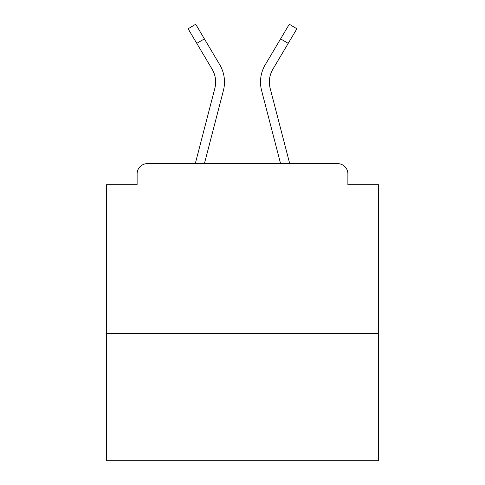 <?xml version="1.0" encoding="UTF-8"?>
<svg xmlns="http://www.w3.org/2000/svg" width="485" height="485" viewBox="0 0 485 485"><rect width="100%" height="100%" fill="white"/><g stroke="black" fill="none" stroke-linecap="round" stroke-linejoin="round"><path stroke-width="0.73" d="M378.482 333.607L378.482 184.706L347.884 184.706L347.884 173.83A10.197 10.197 0 0 0 337.687 163.633L147.313 163.633A10.197 10.197 0 0 0 137.116 173.83L137.116 184.706L106.518 184.706L106.518 460.75L378.482 460.75L378.482 333.607L106.518 333.607M137.116 173.83L137.116 184.706M337.687 163.633L295.535 163.633M189.465 163.633L147.313 163.633M347.884 184.706L347.884 173.83M195.285 163.633L214.837 88.367A25.159 25.159 0 0 0 212.115 69.197L188.107 28.76L195.71 24.25L219.717 64.687A33.992 33.992 0 0 1 223.391 90.592L204.415 163.633M219.717 64.687L204.385 38.867L219.717 64.687L204.385 38.867L219.717 64.687L204.385 38.867L219.717 64.687L204.385 38.867L219.717 64.687L204.385 38.867L219.717 64.687L204.385 38.867L219.717 64.687L204.385 38.867L219.717 64.687L204.385 38.867L219.717 64.687L204.385 38.867L219.717 64.687L204.385 38.867L219.717 64.687L204.385 38.867L219.717 64.687L204.385 38.867L219.717 64.687L204.385 38.867L219.717 64.687L204.385 38.867L219.717 64.687L204.385 38.867L219.717 64.687L204.385 38.867L219.717 64.687L204.385 38.867L219.717 64.687L204.385 38.867L219.717 64.687L204.385 38.867L219.717 64.687L204.385 38.867L219.717 64.687L204.385 38.867L219.717 64.687L204.385 38.867L196.789 43.377M273.407 135.994L261.609 90.592A33.992 33.992 0 0 1 265.283 64.687L289.29 24.25L296.893 28.76L288.211 43.377L280.615 38.867L268.466 59.328M223.391 90.592L211.593 135.994M212.4 69.688L212.115 69.197M289.715 163.633L270.163 88.367A25.159 25.159 0 0 1 272.885 69.197L288.211 43.377M261.609 90.592L280.585 163.633"/></g></svg>
